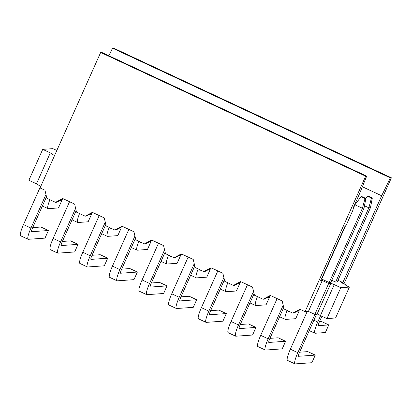 <?xml version="1.0" encoding="UTF-8"?>
<svg xmlns="http://www.w3.org/2000/svg" width="412" height="412" viewBox="0 0 412 412"><rect width="100%" height="100%" fill="white"/><g stroke="black" fill="none" stroke-linecap="round" stroke-linejoin="round"><path stroke-width="0.62" d="M292.731 313.084L284.095 309.052L282.189 300.976L270.298 295.425L263.077 299.241L254.441 295.208L252.541 287.133L240.644 281.581L233.429 285.398L224.787 281.36L222.887 273.29L210.995 267.738L203.775 271.554L195.133 267.517L193.233 259.447L181.342 253.895L174.122 257.706L165.485 253.674L163.579 245.603L151.688 240.052L144.468 243.863L135.831 239.83L133.926 231.76L122.034 226.209L114.814 230.02L106.178 225.987L104.277 217.917L92.381 212.365L85.166 216.176L76.524 212.144L74.624 204.074L62.727 198.522L55.512 202.333L46.87 198.301L44.97 190.231L40.067 187.939L100.667 52.463L365.676 176.182L366.69 176.115L359.475 193.882L353.625 206.958L352.95 210.115L346.162 225.287L344.854 226.564L320.67 280.639L322.241 280.526L328.658 283.523L330.836 283.368L317.281 313.676L316.612 314.299L314.84 314.423L308.418 311.426L305.071 311.663L299.951 309.268L292.731 313.084L293.998 312.991L300.533 309.541M40.716 186.492L36.477 183.803L28.892 180.26L42.714 149.36L50.3 152.903L54.533 155.592M330.836 283.368A3.136 0.294 -155.9 0 1 334.245 284.635L340.786 287.689L349.376 287.082L335.553 317.982L326.963 318.584L320.428 315.535A3.136 0.294 24.1 0 0 317.971 314.516L317.281 313.676M349.376 287.082L348.207 286.536A3.924 0.366 -155.9 0 1 345.385 284.883A3.924 0.366 -155.9 0 1 345.462 284.846L345.972 284.81L341.301 282.632L342.846 282.524L338.01 280.263M324.084 273.764L323.801 273.63M56.696 150.323A3.924 0.366 -155.9 0 1 54.013 149.19L52.844 148.644L42.714 149.36M335.62 282.091L368.848 207.818L371.464 198.059L372.324 197.997L370.47 207.7L337.243 281.978L335.62 282.091L331.768 280.289M88.23 80.268L55.007 154.541M329.188 282.544L362.411 208.271L365.027 198.512L365.892 198.455L364.033 208.158L330.81 282.431L329.188 282.544L321.715 279.058L345.462 225.972M365.676 176.182L305.071 311.663M308.418 311.426L322.241 280.526M100.667 52.463L101.682 52.391L366.69 176.115M263.077 299.241L264.344 299.148L270.88 295.698M233.429 285.398L234.696 285.305L241.226 281.854M203.775 271.554L205.042 271.462L211.577 268.011M174.122 257.706L175.388 257.618L181.924 254.168M144.468 243.863L145.735 243.775L152.27 240.325M114.814 230.02L116.081 229.932L122.616 226.482M85.166 216.176L86.432 216.089L92.963 212.638M55.512 202.333L56.779 202.246L63.314 198.79M50.3 152.903L36.477 183.803M108.845 55.733L112.538 48.173L113.552 48.101L391.4 177.819L343.958 283.873M391.4 177.819L390.385 177.891L381.651 195.767L342.846 282.524M345.972 284.81L345.776 285.253M340.786 287.689L326.963 318.584M328.658 283.523L314.84 314.423M381.651 195.767L362.364 186.765M390.385 177.891L112.538 48.173M294.946 363.863L287.473 360.376A12.551 2.142 -65 0 1 290.352 349.175L297.825 352.662A12.551 2.142 115 0 0 294.946 363.863A12.551 2.142 115 0 0 295.152 363.899L311.874 362.72L315.273 355.113L298.556 356.292A4.182 0.716 -65 0 1 298.484 356.282A4.182 0.716 -65 0 1 299.447 352.548L316.555 314.299M299.601 352.203L307.805 351.621L315.273 355.113M307.197 311.513L290.352 349.175M297.825 352.662L314.933 314.418M57.726 253.112L50.254 249.626A12.551 2.142 -65 0 1 53.133 238.424L60.6 241.911A12.551 2.142 115 0 0 57.726 253.112A12.551 2.142 115 0 0 57.932 253.148L74.649 251.969L78.053 244.362L61.331 245.542A4.182 0.716 -65 0 1 61.264 245.531A4.182 0.716 -65 0 1 62.222 241.798L76.169 210.625M62.377 241.453L70.581 240.876L78.053 244.362M69.556 201.705L53.133 238.424M60.6 241.911L75.623 208.328M87.375 266.955L79.907 263.469A12.551 2.142 -65 0 1 82.781 252.268L90.254 255.754A12.551 2.142 115 0 0 87.375 266.955A12.551 2.142 115 0 0 87.586 266.991L104.303 265.812L107.707 258.206L90.985 259.385A4.182 0.716 -65 0 1 90.918 259.375A4.182 0.716 -65 0 1 91.876 255.641L105.822 224.468M92.031 255.296L100.234 254.719L107.707 258.206M99.21 215.553L82.781 252.268M90.254 255.754L105.276 222.171M117.029 280.804L109.556 277.312A12.551 2.142 -65 0 1 112.435 266.111L119.907 269.597A12.551 2.142 115 0 0 117.029 280.804A12.551 2.142 115 0 0 117.235 280.835L133.957 279.655L137.361 272.049L120.639 273.228A4.182 0.716 -65 0 1 120.572 273.218A4.182 0.716 -65 0 1 121.53 269.484L135.471 238.316M121.684 269.139L129.888 268.562L137.361 272.049M128.858 229.396L112.435 266.111M119.907 269.597L134.93 236.014M146.682 294.647L139.21 291.155A12.551 2.142 -65 0 1 142.088 279.954L149.561 283.441A12.551 2.142 115 0 0 146.682 294.647A12.551 2.142 115 0 0 146.888 294.678L163.61 293.498L167.009 285.892L150.292 287.076A4.182 0.716 -65 0 1 150.22 287.061A4.182 0.716 -65 0 1 151.183 283.327L165.124 252.159M151.338 282.982L159.542 282.405L167.009 285.892M158.512 243.24L142.088 279.954M149.561 283.441L164.584 249.857M176.336 308.49L168.863 304.998A12.551 2.142 -65 0 1 171.742 293.797L179.215 297.289A12.551 2.142 115 0 0 176.336 308.49A12.551 2.142 115 0 0 176.542 308.521L193.264 307.342L196.663 299.735L179.946 300.92A4.182 0.716 -65 0 1 179.874 300.904A4.182 0.716 -65 0 1 180.832 297.17L194.778 266.003M180.986 296.831L189.19 296.249L196.663 299.735M188.166 257.083L171.742 293.797M179.215 297.289L194.237 263.701M205.99 322.333L198.517 318.847A12.551 2.142 -65 0 1 201.396 307.64L208.863 311.132A12.551 2.142 115 0 0 205.99 322.333A12.551 2.142 115 0 0 206.196 322.369L222.913 321.185L226.317 313.578L209.595 314.763A4.182 0.716 -65 0 1 209.528 314.747A4.182 0.716 -65 0 1 210.486 311.014L224.432 279.846M210.64 310.674L218.844 310.092L226.317 313.578M217.819 270.926L201.396 307.64M208.863 311.132L223.891 277.544M235.638 336.177L228.171 332.69A12.551 2.142 -65 0 1 231.044 321.484L238.517 324.975A12.551 2.142 115 0 0 235.638 336.177A12.551 2.142 115 0 0 235.849 336.213L252.566 335.028L255.97 327.427L239.248 328.606A4.182 0.716 -65 0 1 239.181 328.596A4.182 0.716 -65 0 1 240.139 324.862L254.086 293.689M240.294 324.517L248.498 323.935L255.97 327.427M247.473 284.769L231.044 321.484M238.517 324.975L253.54 291.392M265.292 350.02L257.819 346.533A12.551 2.142 -65 0 1 260.698 335.332L268.171 338.818A12.551 2.142 115 0 0 265.292 350.02A12.551 2.142 115 0 0 265.498 350.056L282.22 348.871L285.624 341.27L268.902 342.449A4.182 0.716 -65 0 1 268.835 342.439A4.182 0.716 -65 0 1 269.793 338.705L283.734 307.532M269.948 338.36L278.151 337.778L285.624 341.27M277.122 298.612L260.698 335.332M268.171 338.818L283.193 305.235M28.073 239.269L20.6 235.782A12.551 2.142 -65 0 1 23.479 224.581L30.952 228.068A12.551 2.142 115 0 0 28.073 239.269A12.551 2.142 115 0 0 28.279 239.305L45.001 238.126L48.4 230.519L31.683 231.698A4.182 0.716 -65 0 1 31.611 231.688A4.182 0.716 -65 0 1 32.569 227.954L46.515 196.782M32.723 227.609L40.927 227.033L48.4 230.519M40.561 186.394L23.479 224.581M30.952 228.068L45.974 194.485M49.909 199.717A12.551 2.142 115 0 0 48.008 208.632A12.551 2.142 115 0 0 48.214 208.668L58.499 207.936L61.903 200.335L60.162 200.459M52.628 200.989L51.618 201.061A4.182 0.716 -65 0 1 51.551 201.046A4.182 0.716 -65 0 1 51.454 200.438M79.562 213.56A12.551 2.142 115 0 0 77.662 222.475A12.551 2.142 115 0 0 77.868 222.511L88.153 221.785L91.557 214.178L89.816 214.302M82.282 214.832L81.272 214.904A4.182 0.716 -65 0 1 81.2 214.894A4.182 0.716 -65 0 1 81.107 214.286M109.216 227.409A12.551 2.142 115 0 0 107.316 236.318A12.551 2.142 115 0 0 107.522 236.354L117.806 235.628L121.21 228.021L119.47 228.145M111.935 228.675L110.921 228.748A4.182 0.716 -65 0 1 110.854 228.737A4.182 0.716 -65 0 1 110.761 228.13M138.87 241.252A12.551 2.142 115 0 0 136.969 250.161A12.551 2.142 115 0 0 137.175 250.197L147.46 249.471L150.859 241.865L149.118 241.988M141.589 242.519L140.574 242.591A4.182 0.716 -65 0 1 140.507 242.58A4.182 0.716 -65 0 1 140.415 241.973M168.523 255.095A12.551 2.142 115 0 0 166.618 264.004A12.551 2.142 115 0 0 166.824 264.041L177.114 263.314L180.513 255.708L178.772 255.831M171.238 256.362L170.228 256.434A4.182 0.716 -65 0 1 170.161 256.424A4.182 0.716 -65 0 1 170.068 255.816M198.172 268.938A12.551 2.142 115 0 0 196.272 277.848A12.551 2.142 115 0 0 196.478 277.884L206.762 277.158L210.166 269.551L208.426 269.675M200.891 270.205L199.882 270.277A4.182 0.716 -65 0 1 199.815 270.267A4.182 0.716 -65 0 1 199.717 269.659M227.826 282.781A12.551 2.142 115 0 0 225.925 291.691A12.551 2.142 115 0 0 226.131 291.727L236.416 291.001L239.82 283.394L238.079 283.518M230.545 284.048L229.536 284.12A4.182 0.716 -65 0 1 229.463 284.11A4.182 0.716 -65 0 1 229.371 283.502M257.479 296.625A12.551 2.142 115 0 0 255.579 305.534A12.551 2.142 115 0 0 255.785 305.57L266.07 304.844L269.474 297.237L267.733 297.361M260.199 297.891L259.189 297.964A4.182 0.716 -65 0 1 259.117 297.953A4.182 0.716 -65 0 1 259.024 297.346M287.133 310.468A12.551 2.142 115 0 0 285.233 319.382A12.551 2.142 115 0 0 285.439 319.413L295.723 318.687L299.127 311.081L297.382 311.204M289.852 311.74L288.838 311.807A4.182 0.716 -65 0 1 288.771 311.796A4.182 0.716 -65 0 1 288.678 311.189M313.903 320.222L317.76 322.019A12.551 2.142 115 0 0 314.881 333.226A12.551 2.142 115 0 0 315.092 333.257L325.377 332.53L328.776 324.929L318.491 325.655A4.182 0.716 -65 0 1 318.424 325.64A4.182 0.716 -65 0 1 319.382 321.906L321.921 316.231M319.537 321.561L321.308 321.437L328.776 324.929M317.76 322.019L320.624 315.628M370.47 207.7L368.848 207.818L364.486 205.784M364.033 208.158L362.411 208.271L354.943 204.785L353.311 208.426M61.105 199.959L61.903 200.335M90.753 213.802L91.557 214.178M120.407 227.645L121.21 228.021M150.061 241.489L150.859 241.865M179.714 255.332L180.513 255.708M209.368 269.18L210.166 269.551M239.017 283.023L239.82 283.394M268.67 296.867L269.474 297.237M298.324 310.71L299.127 311.081M372.324 197.997L368.354 196.143L367.494 196.205L371.464 198.059M365.825 198.424L367.494 196.205M88.065 80.191L88.554 79.542M365.892 198.455L361.921 196.601L361.061 196.658L365.027 198.512M354.943 204.785L361.061 196.658M334.245 284.635L320.428 315.535M42.39 206.005L48.008 208.632M72.043 219.848L77.662 222.475M101.692 233.692L107.316 236.318M131.346 247.54L136.969 250.161M160.999 261.383L166.618 264.004M190.653 275.226L196.272 277.848M220.307 289.07L225.925 291.691M249.955 302.913L255.579 305.534M279.609 316.756L285.233 319.382M309.263 330.599L314.881 333.226"/></g></svg>
